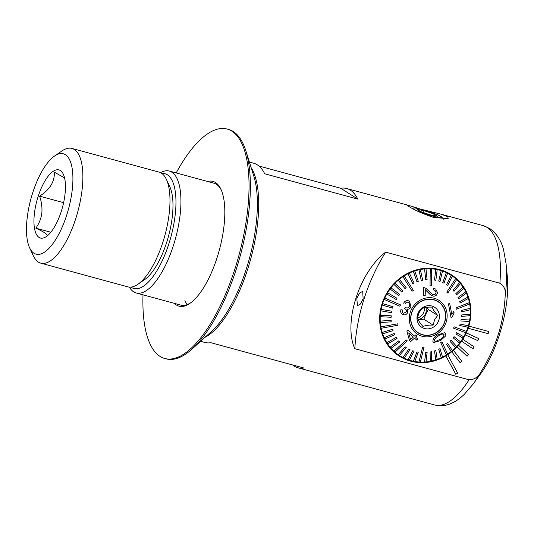 <?xml version="1.0" encoding="UTF-8"?>
<svg xmlns="http://www.w3.org/2000/svg" width="534" height="534" viewBox="0 0 534 534"><rect width="100%" height="100%" fill="white"/><g stroke="black" fill="none" stroke-linecap="round" stroke-linejoin="round"><path stroke-width="0.8" d="M407.896 205.81C405.166 204.368 409.391 205.477 420.578 209.128L441.031 214.187L447.792 216.664L448.166 218.58L433.782 217.512C422.087 213.54 413.456 209.635 407.896 205.81L406.781 204.989L407.268 205.003L346.693 188.522A92.883 34.763 105.2 0 1 350.384 190.164A92.883 34.763 105.2 0 1 357.807 199.102L264.717 173.777A92.883 34.763 105.2 0 0 257.301 164.839A92.883 34.763 105.2 0 0 253.603 163.19L249.385 162.042M468.845 326.127A48.3 44.496 -57.6 0 1 468.518 327.182A48.3 44.496 -57.6 0 1 468.171 328.236L468.144 328.223A48.3 44.496 -57.6 0 1 466.282 332.902L466.309 332.916A48.3 44.496 -57.6 0 1 465.341 334.925L465.314 334.905A48.3 44.496 -57.6 0 1 462.818 339.297L462.838 339.31A48.3 44.496 -57.6 0 1 461.603 341.166L461.576 341.146A48.3 44.496 -57.6 0 1 458.492 345.144L458.519 345.158A48.3 44.496 -57.6 0 1 457.044 346.82L457.017 346.806A48.3 44.496 -57.6 0 1 453.419 350.324L453.419 350.324A48.3 44.496 -57.6 0 1 451.757 351.766L451.737 351.752A48.3 44.496 -57.6 0 1 447.712 354.703L447.712 354.703A48.3 44.496 -57.6 0 1 445.877 355.891L445.85 355.871A48.3 44.496 -57.6 0 1 399.392 356.191A48.3 44.496 -57.6 0 1 382.057 303.652A48.3 44.496 -57.6 0 1 451.157 274.63A48.3 44.496 -57.6 0 1 468.819 326.107L488.804 331.554L468.819 326.107M161.895 173.497A59.448 22.248 105.2 0 1 167.402 174.798A59.448 22.248 105.2 0 1 168.964 243.504A59.448 22.248 105.2 0 1 131.464 287.419A59.448 22.248 105.2 0 1 130.984 287.098M160.48 172.656A63.159 23.636 105.2 0 1 169.338 171.067A63.159 23.636 105.2 0 1 171.848 172.188A63.159 23.636 105.2 0 1 174.571 241.715A63.159 23.636 105.2 0 1 136.177 292.959A63.159 23.636 105.2 0 1 133.66 291.844A63.159 23.636 105.2 0 1 129.341 287.105M251.154 167.669A92.883 34.763 105.2 0 1 250.793 258.69A92.883 34.763 105.2 0 1 204.989 337.341M441.031 214.187L483.337 225.695L489.638 228.485C496.6 233.385 501.252 240.534 503.589 249.919L506.018 263.422L507.3 276.158A70.588 26.42 105.2 0 1 480.794 373.58L473.237 383.919L464.42 394.212C459.507 399.118 454.16 402.549 448.38 404.505C443.827 405.987 439.228 406.134 434.569 404.946A92.883 34.763 105.2 0 0 469.059 379.794L354.823 348.709C343.042 323.09 359.215 272.186 385.635 252.155L499.871 283.234C504.276 285.964 506.045 290.236 505.171 296.05C503.716 322.997 495.672 348.208 481.034 371.677C478.357 376.997 474.366 379.707 469.059 379.794M356.812 298.319L357.44 305.695L360.39 304.073L363.127 298.706L362.699 291.397L359.669 292.992L356.812 298.319M292.639 364.969A92.883 34.763 105.2 0 0 294.227 366.124A92.883 34.763 105.2 0 0 297.919 367.766A92.883 34.763 105.2 0 0 303.893 368.026L210.81 342.701A92.883 34.763 105.2 0 1 204.836 342.441L200.617 341.293M346.693 188.522A92.883 34.763 105.2 0 0 340.719 188.255L258.883 165.994M385.635 252.155A193.195 177.969 122.4 0 0 354.823 348.709M445.85 355.871L455.789 374.294L457.665 373.146L447.732 354.723M465.341 334.925L477.823 340.619L478.791 338.609L466.282 332.902M461.576 341.146L472.977 348.809L474.212 346.953L462.838 339.31M457.017 346.806L467.05 356.238L468.525 354.576L458.519 345.158M451.737 351.752L460.168 362.74L461.857 361.311L453.446 350.337M468.171 328.236L488.129 333.67L488.804 331.554M478.791 338.609L466.309 332.916M461.603 341.166L472.977 348.809M457.044 346.82L467.05 356.238M451.757 351.766L460.168 362.74M445.877 355.891L455.809 374.307M340.719 188.255L357.807 199.102M415.272 209.975A15.272 1.629 17.7 0 0 431.999 215.91A15.272 1.629 17.7 0 0 441.725 217.098A15.272 1.629 17.7 0 0 422.681 209.735A15.272 1.629 17.7 0 0 413.136 207.973A15.272 1.629 17.7 0 0 414.024 209.315M437.366 216.217L434.089 214.047L424.063 210.65L417.314 209.428L420.585 211.591L430.611 214.988L437.366 216.217M423.455 212.565L424.063 210.65M433.615 215.536L434.089 214.047M426.713 307.264L428.348 309.5L425.812 314.179L423.849 319.219L433.154 325.126L434.589 319.746L437.653 315.407C434.743 311.996 432.874 309.233 432.039 307.13C427.634 306.95 424.263 307.43 421.933 308.572L418.863 312.911L417.434 318.291C418.255 320.38 420.124 323.137 423.048 326.568C425.364 325.426 428.735 324.946 433.154 325.126M425.878 307.377A8.918 8.217 -57.6 0 1 425.424 313.999A8.918 8.217 -57.6 0 1 417.935 319.405M424.343 307.697A8.918 8.217 -57.6 0 1 423.549 312.804A8.918 8.217 -57.6 0 1 417.475 317.97M420.058 333.737A18.577 17.115 -57.6 0 1 417.768 332.635M443.774 324.038A18.39 16.941 -57.6 0 1 418.349 332.795A18.39 16.941 -57.6 0 1 412.642 310.508A18.39 16.941 -57.6 0 1 438.06 301.743A18.39 16.941 -57.6 0 1 443.774 324.038M418.349 332.795L417.374 332.175A18.39 16.941 -57.6 0 1 415.799 331.033M418.142 312.897A11.888 10.954 -57.6 0 1 433.187 306.496A11.888 10.954 -57.6 0 1 438.267 321.642A11.888 10.954 -57.6 0 1 423.222 328.043A11.888 10.954 -57.6 0 1 418.142 312.897M435.384 300.181A18.39 16.941 -57.6 0 1 437.086 301.123L438.06 301.743M437.666 301.283A18.577 17.115 -57.6 0 1 439.636 302.885M428.348 309.5L437.653 315.407M423.849 319.219L418.149 319.813M434.823 341.199L434.422 340.732C434.663 338.689 435.998 337.114 438.414 335.993L438.494 335.939C440.583 334.137 442.432 333.663 444.028 334.518L444.001 334.498C443.774 336.627 442.459 338.256 440.063 339.364L435.817 341.386L440.089 339.384C442.486 338.269 443.794 336.647 444.028 334.518L443.661 334.084M444.648 332.675L437.853 334.831C434.482 336.493 432.834 338.75 432.927 341.593C432.86 338.763 434.509 336.513 437.88 334.845L444.648 332.675L445.403 333.57L445.189 336.36L440.543 340.579L433.715 342.508L432.947 341.606L433.715 342.508M441.938 341.86L440.684 342.634L441.938 341.86L447.646 354.155A47.74 43.982 122.4 0 1 447.031 354.556A47.74 43.982 122.4 0 1 446.417 354.95L446.391 354.93A47.74 43.982 -57.6 0 1 442.553 357.092M402.956 276.699L412.128 291.19L413.356 290.396L404.191 275.904A47.74 43.982 122.4 0 0 403.57 276.298A47.74 43.982 122.4 0 0 402.956 276.699L402.936 276.679A47.74 43.982 -57.6 0 0 399.339 279.315L399.359 279.329A47.74 43.982 122.4 0 0 398.224 280.27L398.197 280.257A47.74 43.982 -57.6 0 0 394.92 283.314L394.946 283.327A47.74 43.982 122.4 0 0 393.918 284.402L393.892 284.382A47.74 43.982 -57.6 0 0 390.981 287.813A47.74 43.982 122.4 0 0 390.107 289.021L390.087 289.001A47.74 43.982 -57.6 0 0 387.577 292.752L396.976 298.246L387.604 292.772A47.74 43.982 122.4 0 0 386.856 294.054L386.83 294.034A47.74 43.982 -57.6 0 0 384.774 298.052L400.5 304.874L384.8 298.065A47.74 43.982 122.4 0 0 384.5 298.746A47.74 43.982 122.4 0 0 384.206 299.427L384.18 299.407A47.74 43.982 -57.6 0 0 382.611 303.619L393.051 306.73L382.638 303.639A47.74 43.982 122.4 0 0 382.204 305.048L382.177 305.034A47.74 43.982 -57.6 0 0 381.116 309.373L391.889 311.249L381.142 309.393A47.74 43.982 122.4 0 0 380.882 310.835L380.855 310.821A47.74 43.982 -57.6 0 0 380.321 315.227L391.222 315.808L380.348 315.24A47.74 43.982 122.4 0 0 380.261 316.695L380.235 316.682A47.74 43.982 -57.6 0 0 380.235 321.081L391.162 320.4L380.261 321.094A47.74 43.982 122.4 0 0 380.348 322.536L380.321 322.516A47.74 43.982 -57.6 0 0 380.862 326.841L397.777 323.804L380.882 326.861A47.74 43.982 122.4 0 0 381.009 327.562A47.74 43.982 122.4 0 0 381.149 328.263L381.122 328.25A47.74 43.982 -57.6 0 0 382.184 332.428L392.624 329.271L382.211 332.442A47.74 43.982 122.4 0 0 382.644 333.79L382.618 333.77A47.74 43.982 -57.6 0 0 384.186 337.742L394.172 333.436L384.213 337.762A47.74 43.982 122.4 0 0 384.807 339.023L384.787 339.01A47.74 43.982 -57.6 0 0 386.836 342.708L396.255 337.348L386.863 342.721A47.74 43.982 122.4 0 0 387.617 343.889L387.591 343.869A47.74 43.982 -57.6 0 0 390.094 347.24L398.758 340.892L390.12 347.254A47.74 43.982 122.4 0 0 391.015 348.301L390.988 348.288A47.74 43.982 -57.6 0 0 393.905 351.272L406.2 339.938L393.932 351.285A47.74 43.982 122.4 0 0 394.439 351.746A47.74 43.982 122.4 0 0 394.96 352.2L394.933 352.18A47.74 43.982 -57.6 0 0 398.217 354.736A47.74 43.982 122.4 0 0 399.379 355.517L406.247 347.567L405.112 346.8L398.217 354.736L405.112 346.8M402.976 357.593A47.74 43.982 122.4 0 0 404.205 358.201L410.032 349.65L408.804 349.042L402.95 357.58A47.74 43.982 -57.6 0 1 399.692 355.717L397.743 354.476A47.74 43.982 -57.6 0 1 390.928 349.049M440.043 348.669L438.741 349.303L441.258 357.753A47.74 43.982 122.4 0 0 442.559 357.119L440.016 348.649L438.714 349.283L441.231 357.74A47.74 43.982 -57.6 0 1 437.199 359.402L435.831 350.471L434.476 350.938L435.817 359.876A47.74 43.982 -57.6 0 1 431.659 361.017M435.857 350.491L434.502 350.958L435.844 359.889A47.74 43.982 122.4 0 0 437.206 359.422M431.525 351.772L430.13 352.06L430.264 361.324A47.74 43.982 122.4 0 0 431.659 361.037L431.499 351.752L430.11 352.039L430.237 361.311A47.74 43.982 -57.6 0 1 426.019 361.912M425.705 352.594L424.61 362.039A47.74 43.982 122.4 0 0 426.012 361.932L427.113 352.487L425.685 352.58L427.087 352.473M424.61 362.039L424.583 362.019A47.74 43.982 -57.6 0 1 420.358 362.072L424.016 347.227L422.601 347.133L424.016 347.227M422.628 347.153L418.963 362.012A47.74 43.982 122.4 0 0 419.657 362.059A47.74 43.982 122.4 0 0 420.358 362.092M418.963 362.012L418.936 361.999A47.74 43.982 -57.6 0 1 414.784 361.505L418.296 352.186L416.934 351.926L413.396 361.238A47.74 43.982 -57.6 0 1 409.371 360.203L414.057 351.185L412.749 350.751L408.036 359.762A47.74 43.982 -57.6 0 1 404.205 358.194M418.322 352.2L416.961 351.946L413.416 361.258A47.74 43.982 122.4 0 0 414.778 361.511M414.077 351.198L412.775 350.765L408.063 359.776A47.74 43.982 122.4 0 0 409.364 360.21M399.692 355.717A47.74 43.982 -57.6 0 1 399.352 355.497M391.001 287.833L399.672 294.414L398.778 295.596L390.087 289.001M419.751 302.044A18.577 17.115 -57.6 0 1 438.16 301.583A18.577 17.115 -57.6 0 1 436.665 332.495A18.577 17.115 -57.6 0 1 418.249 332.956A18.577 17.115 -57.6 0 1 419.751 302.044M453.566 328.176L465.802 332.789A47.74 43.982 122.4 0 0 466.109 332.108A47.74 43.982 122.4 0 0 466.402 331.427L454.16 326.815L453.566 328.176L454.134 326.801L466.376 331.414A47.74 43.982 -57.6 0 0 467.938 327.208M456.29 309.246L469.72 303.993A47.74 43.982 122.4 0 0 469.593 303.292A47.74 43.982 122.4 0 0 469.459 302.591L456.023 307.844L456.263 309.226L456.003 307.824L469.433 302.571A47.74 43.982 -57.6 0 0 468.378 298.419A47.74 43.982 122.4 0 0 467.964 297.064L459.721 301.617L467.938 297.051A47.74 43.982 -57.6 0 0 466.376 293.106A47.74 43.982 122.4 0 0 465.795 291.831L458.012 297.531L465.768 291.811A47.74 43.982 -57.6 0 0 463.732 288.14A47.74 43.982 122.4 0 0 462.991 286.965L455.796 293.733L462.965 286.952A47.74 43.982 -57.6 0 0 460.475 283.607M446.811 292.185L447.839 293.099L446.784 292.165L455.622 278.641L446.784 292.165M447.839 293.099L456.67 279.569A47.74 43.982 122.4 0 0 456.163 279.108A47.74 43.982 122.4 0 0 455.649 278.655L455.622 278.641A47.74 43.982 -57.6 0 0 452.365 276.105A47.74 43.982 122.4 0 0 451.23 275.337L446.558 284.682L451.203 275.324A47.74 43.982 -57.6 0 0 450.863 275.103L448.907 273.862A47.74 43.982 -57.6 0 0 441.091 270.01M431.639 268.836A47.74 43.982 122.4 0 0 430.945 268.796A47.74 43.982 122.4 0 0 430.25 268.762L430.044 285.823L431.439 285.897L431.612 268.822A47.74 43.982 -57.6 0 1 435.797 269.323L434.489 280.05L435.797 269.323A47.74 43.982 122.4 0 1 437.186 269.597L437.159 269.583A47.74 43.982 -57.6 0 1 441.211 270.625L438.701 281.031L440.029 281.485L442.519 271.058A47.74 43.982 -57.6 0 1 446.371 272.64L442.746 282.586L444.001 283.207L447.605 273.241A47.74 43.982 -57.6 0 1 450.863 275.103M384.206 299.427L399.899 306.229L400.5 304.874M381.149 328.263L398.037 325.206L397.777 323.804M394.96 352.2L407.248 340.866L406.227 339.951M408.844 300.916C406.561 300.241 404.839 301.002 403.677 303.185L403.651 303.172C404.805 300.989 406.528 300.235 408.824 300.902L409.471 301.249L408.824 300.902M402.749 314.579C400.874 313.478 400.28 311.849 400.961 309.68L402.502 310.007L400.961 309.68C400.293 311.843 400.887 313.471 402.776 314.593C404.952 315.28 406.594 314.613 407.709 312.597L407.369 309.226C409.097 309.279 410.279 308.478 410.913 306.83L409.471 301.249M405.767 307.624L406.087 307.791C407.629 308.218 408.744 307.664 409.431 306.136C408.784 307.671 407.669 308.225 406.114 307.811L405.213 307.204L404.959 308.792C406.374 309.5 406.808 310.574 406.261 312.016L403.444 313.278L406.234 312.003C406.781 310.554 406.347 309.48 404.932 308.772M404.725 308.712L405.213 307.204M404.979 304.013C405.706 302.564 406.808 301.997 408.296 302.311C409.711 303.225 410.099 304.507 409.451 306.149C410.079 304.513 409.698 303.232 408.27 302.291M414.464 338.069L416.84 340.205L414.491 338.082L410.659 341.627L409.505 340.599L406.841 330.926L407.729 330.105L414.451 336.073L415.646 334.972L414.431 336.06M437.339 333.717A20.065 18.483 -57.6 0 1 411.601 327.976A20.065 18.483 -57.6 0 1 419.077 300.829A20.065 18.483 -57.6 0 1 444.809 306.563A20.065 18.483 -57.6 0 1 437.339 333.717M412.128 291.19L402.936 276.679M398.224 280.27L405.099 288.727L398.197 280.257M393.918 284.402L401.722 291.958L393.892 284.382M402.95 357.58L408.777 349.029L410.032 349.65M418.936 361.999L422.601 347.133M424.583 362.019L425.685 352.58M446.391 354.93L440.684 342.634M455.662 347.527A47.74 43.982 122.4 0 0 456.683 346.453L451.063 340.278L450.035 341.346L455.635 347.507A47.74 43.982 -57.6 0 1 452.365 350.558L447.706 343.522L446.571 344.463L451.217 351.505A47.74 43.982 -57.6 0 1 447.632 354.129M452.378 350.584A47.74 43.982 122.4 0 1 451.243 351.519L446.544 344.443L447.706 343.522M455.635 347.507L450.015 341.333L451.063 340.278M459.6 343.022A47.74 43.982 122.4 0 0 460.495 341.833L454.027 336.654L453.132 337.835L459.574 343.002A47.74 43.982 -57.6 0 1 456.663 346.433M459.574 343.002L453.106 337.822L454.027 336.654M462.971 338.069A47.74 43.982 -57.6 0 1 460.468 341.813M455.809 333.984L462.998 338.082A47.74 43.982 122.4 0 0 463.752 336.8L456.557 332.702L455.809 333.984L456.53 332.689L463.726 336.787A47.74 43.982 -57.6 0 0 465.775 332.775M459.727 325.5L467.971 327.215A47.74 43.982 122.4 0 0 468.405 325.807L460.161 324.091L459.701 325.486L460.134 324.071L468.378 325.787A47.74 43.982 -57.6 0 0 469.433 321.461M460.915 321.001L469.459 321.461A47.74 43.982 122.4 0 0 469.72 320.02L461.176 319.559L460.889 320.987L461.149 319.546L469.7 319.999A47.74 43.982 -57.6 0 0 470.227 315.614M461.556 316.428L470.254 315.614A47.74 43.982 122.4 0 0 470.347 314.159L461.643 314.973L461.53 316.408L461.616 314.96L470.32 314.139A47.74 43.982 -57.6 0 0 470.32 309.767M461.643 311.849L470.341 309.76A47.74 43.982 122.4 0 0 470.254 308.318L461.556 310.408L461.643 311.849L461.53 310.394L470.227 308.305A47.74 43.982 -57.6 0 0 469.7 304M460.134 302.945L459.701 301.597L460.154 302.958L468.398 298.413M458.012 297.531L458.586 298.78L457.985 297.511M455.796 293.733L456.523 294.888L455.776 293.72M454.02 291.344L460.482 283.601A47.74 43.982 122.4 0 0 459.587 282.553L453.126 290.296L454.02 291.344L453.099 290.282L459.56 282.533A47.74 43.982 -57.6 0 0 456.67 279.569M430.044 285.823L430.224 268.749A47.74 43.982 -57.6 0 0 425.972 268.802L425.992 268.816A47.74 43.982 122.4 0 0 424.59 268.922L425.691 279.763L424.563 268.909A47.74 43.982 -57.6 0 0 420.311 269.51L420.338 269.53A47.74 43.982 122.4 0 0 418.943 269.817L421.253 280.463L418.923 269.797A47.74 43.982 -57.6 0 0 414.738 270.945L414.758 270.965A47.74 43.982 122.4 0 0 413.403 271.426L416.947 281.758L413.376 271.412A47.74 43.982 -57.6 0 0 409.324 273.081L409.351 273.101A47.74 43.982 122.4 0 0 408.043 273.735L412.735 283.567L408.016 273.715A47.74 43.982 -57.6 0 0 404.165 275.891L404.191 275.904M423.636 287.466L423.529 295.596L423.662 287.479L425.938 288.293L423.662 287.479M436.044 292.412L436.018 292.398C435.851 293.867 435.063 294.608 433.655 294.614L433.681 294.628C435.076 294.628 435.864 293.887 436.044 292.412L434.983 290.349L433.368 289.889L433.561 288.34L435.737 289.061L437.399 292.492C437.172 294.928 435.918 296.156 433.621 296.183L431.312 295.429L425.291 289.688L425.204 295.716L423.529 295.596M433.561 288.34L433.368 289.889M425.271 289.675L430.064 294.461M449.681 303.432L448.467 303.879L451.09 317.884L448.487 303.893L449.681 303.432L451.804 314.399L453.82 311.422L454.114 313.064L451.884 317.603L451.117 317.904M391.015 348.301L399.679 341.954L398.785 340.906M382.644 333.79L393.084 330.633L392.65 329.291M384.807 339.023L394.793 334.718L394.199 333.456M387.617 343.889L397.009 338.516L396.255 337.348M380.348 322.536L391.248 321.842L391.162 320.4M382.204 305.048L392.644 308.158L393.077 306.75M380.882 310.835L391.629 312.69L391.889 311.249M380.261 316.695L391.162 317.276L391.248 315.821M386.856 294.054L396.248 299.547L396.996 298.266M405.099 288.727L406.234 287.793L399.359 279.329M401.742 291.971L402.769 290.903L394.946 283.327M390.107 289.021L398.778 295.596M412.762 283.581L414.064 282.947L409.351 273.101M425.691 279.763L427.1 279.656L425.992 268.816M421.279 280.477L422.674 280.19L420.338 269.53M416.947 281.758L418.302 281.298L414.758 270.965M434.489 280.05L435.844 280.303L437.186 269.597M447.692 285.45L452.365 276.105M447.632 273.254A47.74 43.982 122.4 0 0 446.397 272.654L442.773 282.599M442.546 271.078A47.74 43.982 122.4 0 0 441.238 270.645L438.728 281.051M458.606 298.793L466.396 293.093M456.55 294.901L463.739 288.133M440.704 342.654L446.417 354.95M434.422 340.732L435.844 341.4M425.918 288.28L431.966 294.027L433.681 294.628M410.659 341.627L409.505 340.599M409.531 340.612L406.841 330.926M406.868 330.94L407.749 330.125M415.646 334.972L416.767 335.979L415.572 337.081L417.922 339.197L416.84 340.205M413.363 337.074L408.75 332.962L410.599 339.631L413.363 337.074L410.573 339.617M408.724 332.949L413.343 337.061M404.959 308.792L405.379 309.019M402.502 310.007C401.955 311.409 402.269 312.497 403.444 313.278L403.143 313.118M402.236 314.306L402.776 314.593M46.805 236.215C48.541 235.007 44.883 232.323 35.825 228.151C38.989 223.846 40.991 218.887 41.819 213.273C42.319 207.572 41.572 201.865 39.589 196.152C49.822 189.703 54.735 181.72 54.328 172.215L64.547 177.835M64.974 194.543A35.297 13.21 -74.8 0 0 63.319 174.211A35.297 13.21 -74.8 0 0 47.506 177.068A35.297 13.21 -74.8 0 0 34.423 213.406A35.297 13.21 -74.8 0 0 46.365 236.535A35.297 13.21 -74.8 0 0 64.974 194.543M27.187 217.872A52.012 19.464 -74.8 0 0 29.624 247.836A52.012 19.464 -74.8 0 0 52.926 243.624A52.012 19.464 -74.8 0 0 72.21 190.077A52.012 19.464 -74.8 0 0 54.608 155.988A52.012 19.464 -74.8 0 0 27.187 217.872M29.624 247.836L33.402 255.906A59.448 22.248 -74.8 0 0 40.738 263.142A59.448 22.248 -74.8 0 0 82.076 189.897A59.448 22.248 -74.8 0 0 71.95 148.425A59.448 22.248 -74.8 0 0 61.964 150.948L54.608 155.988M40.738 263.142L127.84 286.845A59.448 22.248 -74.8 0 0 137.832 284.322A59.448 22.248 -74.8 0 0 169.178 213.6A59.448 22.248 -74.8 0 0 166.388 179.357A59.448 22.248 -74.8 0 0 159.052 172.122L71.95 148.425M137.832 284.322L144.447 279.776A52.759 19.745 -74.8 0 0 172.262 217.011A52.759 19.745 -74.8 0 0 169.792 186.626L166.388 179.357M50.837 232.237L35.825 228.151M63.606 202.686L39.589 196.152M143.019 294.821A118.888 44.496 -74.8 0 0 164.766 358.494L166.094 358.855A118.888 44.496 -74.8 0 0 192.013 349.082L211.784 331.187A92.883 34.763 -74.8 0 0 231.335 304.634A92.883 34.763 -74.8 0 0 253.897 176.42L245.914 150.975A118.888 44.496 -74.8 0 0 228.519 129.415L227.184 129.054A118.888 44.496 -74.8 0 0 176.247 172.816A118.888 44.496 -74.8 0 0 176.18 172.929M192.013 349.082A118.888 44.496 -74.8 0 0 217.031 315.093A118.888 44.496 -74.8 0 0 245.914 150.975M221.296 190.091A63.159 23.636 -74.8 0 0 213.887 183.189L169.338 171.067M174.418 303.365A64.647 24.19 -74.8 0 0 189.87 303.412A64.647 24.19 -74.8 0 0 206.705 282.359A64.647 24.19 -74.8 0 0 220.922 189.263A64.647 24.19 -74.8 0 0 207.579 181.473M164.766 358.494A118.888 44.496 -74.8 0 0 215.703 314.733A118.888 44.496 -74.8 0 0 248.644 198.521A118.888 44.496 -74.8 0 0 227.184 129.054M136.177 292.959L180.726 305.081A63.159 23.636 -74.8 0 0 190.611 302.885M184.898 300.649A63.159 23.636 -74.8 0 0 187.287 304.574M483.337 225.695A92.883 34.763 105.2 0 1 487.035 227.337A92.883 34.763 105.2 0 1 499.871 283.234M506.018 263.422A87.309 32.674 105.2 0 1 505.171 296.05M481.034 371.677A87.309 32.674 105.2 0 1 473.237 383.919M297.919 367.766L434.569 404.946M441.725 217.098L443.641 219.154M413.136 207.973L411.994 208.207M398.097 355.33L404.892 358.508M449.828 273.822L455.602 278.621"/></g></svg>
